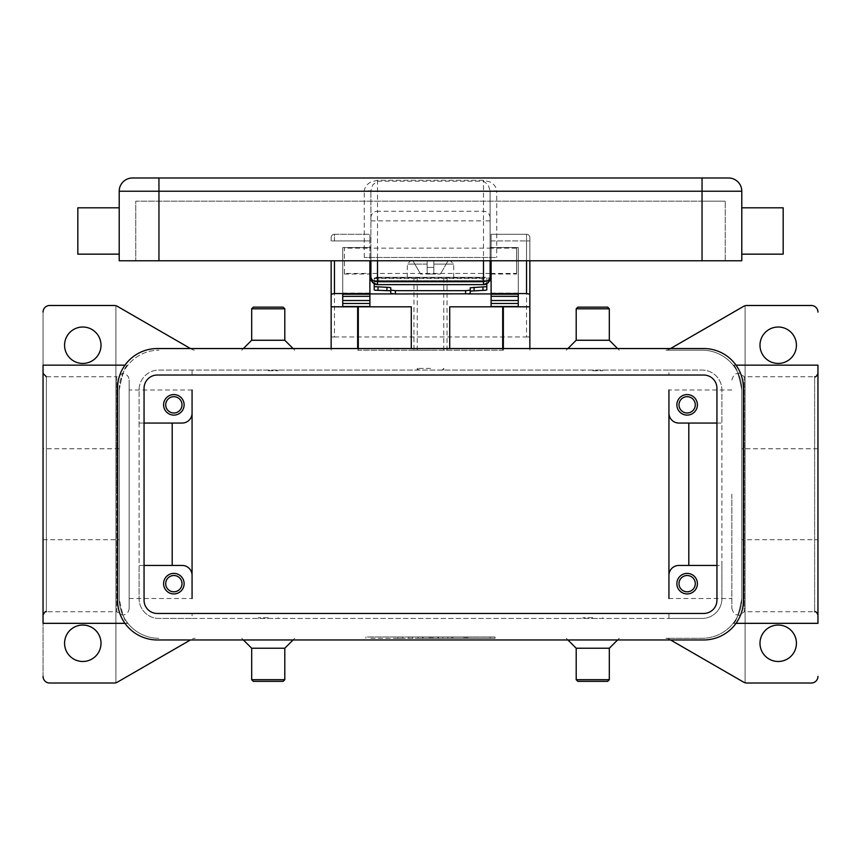 <?xml version="1.0" encoding="UTF-8"?>
<svg xmlns="http://www.w3.org/2000/svg" width="861" height="861" viewBox="0 0 861 861"><rect width="100%" height="100%" fill="white"/><g stroke="black" fill="none" stroke-linecap="round" stroke-linejoin="round"><path stroke-width="0.65" stroke-dasharray="4.3 3.23" d="M731.85 494.246L731.85 608.426L731.85 494.246M731.85 380.067C734.939 371.059 736.456 374.718 738.469 373.437C738.62 372.565 740.525 373.663 744.205 376.752L744.205 494.246L744.205 376.752L814.635 376.752L814.635 494.246L814.635 376.752M731.85 608.426C734.939 617.434 736.456 613.775 738.469 615.055C738.62 615.927 740.525 614.829 744.205 611.74L744.205 494.246L744.205 611.74L814.635 611.74L814.635 494.246L814.635 611.74M817.95 494.246L817.95 373.437L817.95 494.246M817.95 365.161L817.95 623.332M733.12 365.161C735.778 365.419 738.663 373.674 741.784 389.936C738.663 373.674 735.778 365.419 733.12 365.161L736.026 365.161M817.95 448.764L741.784 448.764L741.784 389.936L741.784 448.764M736.026 623.332L733.12 623.332C735.778 623.073 738.663 614.819 741.784 598.556L741.784 389.936A39.735 39.735 0 0 0 702.049 350.19L665.887 350.19A6.619 6.619 0 0 0 669.201 349.308L670.536 348.544M670.536 639.96L669.201 639.185A6.619 6.619 0 0 0 667.598 638.528A6.619 6.619 0 0 1 669.201 639.185L743.56 682.116A6.619 6.619 0 0 0 745.099 682.762A6.619 6.619 0 0 0 745.152 682.784A6.619 6.619 0 0 0 746.874 683.01L811.331 683.01A6.619 6.619 0 0 0 817.95 676.38M741.784 539.729L741.784 598.556A39.735 39.735 0 0 1 702.049 638.302L665.887 638.302A6.619 6.619 0 0 1 667.598 638.528A6.619 6.619 0 0 0 665.887 638.302L702.049 638.302A39.735 39.735 0 0 0 741.784 598.556L741.784 539.729L817.95 539.729M796.425 643.264A18.21 18.21 0 0 0 778.215 625.054A18.21 18.21 0 0 0 759.994 643.264A18.21 18.21 0 0 0 778.215 661.485A18.21 18.21 0 0 0 796.425 643.264M370.897 638.302L495.075 638.302L430.5 638.302L430.5 636.979L365.925 636.979L495.075 636.979L370.897 636.979L490.103 636.979L418.08 636.979L430.5 636.979L430.5 638.302L370.897 638.302L370.897 636.979M609.319 648.236L576.203 648.236M609.319 679.695L576.203 679.695M607.672 681.352L577.86 681.352M251.681 648.236L284.797 648.236M251.681 679.695L284.797 679.695M253.328 681.352L283.14 681.352M193.402 638.528A6.619 6.619 0 0 1 195.113 638.302A6.619 6.619 0 0 0 191.799 639.185A6.619 6.619 0 0 1 193.402 638.528M190.464 348.544L191.799 349.308A6.619 6.619 0 0 0 195.113 350.19A6.619 6.619 0 0 1 191.799 349.308L117.44 306.376A6.619 6.619 0 0 0 114.126 305.494L49.669 305.494A6.619 6.619 0 0 0 43.05 312.112L43.05 676.38A6.619 6.619 0 0 0 49.669 683.01L114.126 683.01A6.619 6.619 0 0 0 115.848 682.784A6.619 6.619 0 0 0 115.901 682.762A6.619 6.619 0 0 0 117.44 682.116L190.464 639.96M817.95 312.112A6.619 6.619 0 0 0 811.331 305.494L746.874 305.494A6.619 6.619 0 0 0 743.56 306.376L669.201 349.308A6.619 6.619 0 0 1 665.887 350.19L702.049 350.19A39.735 39.735 0 0 1 741.784 389.936L741.784 598.556C738.663 614.819 735.778 623.073 733.12 623.332M796.425 345.229A18.21 18.21 0 0 0 778.215 327.019A18.21 18.21 0 0 0 759.994 345.229A18.21 18.21 0 0 0 778.215 363.439A18.21 18.21 0 0 0 796.425 345.229M745.099 682.762L745.099 305.73L745.099 682.762M115.901 305.73L115.901 682.762L115.901 305.73M101.006 643.264A18.21 18.21 0 0 0 82.785 625.054A18.21 18.21 0 0 0 64.575 643.264A18.21 18.21 0 0 0 82.785 661.485A18.21 18.21 0 0 0 101.006 643.264M101.006 345.229A18.21 18.21 0 0 0 82.785 327.019A18.21 18.21 0 0 0 64.575 345.229A18.21 18.21 0 0 0 82.785 363.439A18.21 18.21 0 0 0 101.006 345.229M43.05 676.38L43.05 623.332M43.05 365.161L43.05 312.112M43.05 373.437L43.05 494.246L43.05 373.437M43.05 494.246L43.05 615.055L43.05 494.246M129.15 608.426C128.741 612.44 126.535 614.646 122.531 615.055L116.795 611.74L116.795 494.246L116.795 611.74L46.365 611.74L46.365 376.752L116.795 376.752L116.795 494.246L116.795 376.752L122.531 373.437C126.535 373.846 128.741 376.053 129.15 380.067L129.15 608.426L129.15 380.067M127.88 365.161C125.222 365.419 122.337 373.674 119.216 389.936L119.216 448.764L119.216 389.936C122.337 373.674 125.222 365.419 127.88 365.161L124.974 365.161M119.216 448.764L43.05 448.764M124.974 623.332L127.88 623.332C125.222 623.073 122.337 614.819 119.216 598.556L119.216 539.729L119.216 598.556C122.337 614.819 125.222 623.073 127.88 623.332M43.05 539.729L119.216 539.729M503.351 348.544L503.351 350.19L357.649 350.19L357.649 348.544M503.351 350.19L357.649 350.19M411.289 348.544L411.289 306.817L331.151 306.817M449.711 348.544L449.711 306.817L529.849 306.817M609.319 340.256L576.203 340.256M609.319 308.798L576.203 308.798M607.672 307.14L577.86 307.14M251.681 340.256L284.797 340.256M251.681 308.798L284.797 308.798M253.328 307.14L283.14 307.14M119.216 389.936L119.216 598.556A39.735 39.735 0 0 0 158.951 638.302A39.735 39.735 0 0 1 119.216 598.556L119.216 389.936A39.735 39.735 0 0 1 158.951 350.19A39.735 39.735 0 0 0 119.216 389.936M129.15 494.246L129.15 598.492L129.15 494.246M192.068 494.246L192.068 390.001L192.068 494.246M668.932 494.246L668.932 598.492L668.932 494.246M365.925 638.302L365.925 636.979M495.075 638.302L495.075 636.979M430.5 638.302L430.5 636.979L430.5 638.302L490.103 638.302L418.08 638.302L442.92 638.302L430.5 638.302L430.5 636.979L430.5 638.302M447.881 638.302L467.76 638.302L447.881 638.302L447.881 636.979L451.605 636.979L447.881 636.979L447.881 638.302M397.717 638.302L402.679 638.302L397.717 638.302L397.717 636.979L402.679 636.979L397.717 636.979L397.717 638.302M407.651 638.302L432.986 638.302L407.651 638.302L407.651 636.979L432.986 636.979L407.651 636.979L407.651 638.302M423.052 638.302L423.052 636.979L423.052 638.302M418.08 638.302L418.08 636.979L418.08 638.302M442.92 638.302L442.92 636.979L442.92 638.302M437.948 638.302L437.948 636.979L437.948 638.302M412.613 638.302L412.613 636.979L412.613 638.302M490.103 638.302L490.103 636.979M402.679 638.302L402.679 636.979L402.679 638.302M451.605 636.979L467.76 636.979L451.605 636.979L451.605 638.302L451.605 636.979M452.854 638.302L452.854 636.979L452.854 638.302M182.134 565.44L139.084 565.44L139.084 598.556A19.868 19.868 0 0 0 158.951 618.435L192.068 618.435L192.068 613.462L192.068 618.435L668.932 618.435L668.932 613.462L668.932 618.435L702.049 618.435L158.951 618.435A19.868 19.868 0 0 1 139.084 598.556L139.084 389.936A19.868 19.868 0 0 1 158.951 370.069L702.049 370.069A19.868 19.868 0 0 1 721.916 389.936L721.916 598.556A19.868 19.868 0 0 1 702.049 618.435A19.868 19.868 0 0 0 721.916 598.556L721.916 565.44L678.866 565.44A9.934 9.934 0 0 0 668.932 575.385M129.15 598.492L192.068 598.492L192.068 390.001L129.15 390.001M192.068 375.03L192.068 370.069L192.068 375.03M678.866 423.052L721.916 423.052L721.916 389.936A19.868 19.868 0 0 0 702.049 370.069L668.932 370.069L668.932 375.03L668.932 370.069L158.951 370.069A19.868 19.868 0 0 0 139.084 389.936L139.084 423.052L182.134 423.052A9.934 9.934 0 0 0 192.068 413.119M731.85 390.001L668.932 390.001L668.932 598.492L731.85 598.492M144.056 565.44L139.084 565.44L139.084 423.052L144.056 423.052M716.944 388.279A13.249 13.249 0 0 0 703.706 375.03L157.294 375.03A13.249 13.249 0 0 0 144.056 388.279L144.056 600.214A13.249 13.249 0 0 0 157.294 613.462L703.706 613.462A13.249 13.249 0 0 0 716.944 600.214L716.944 388.279M716.944 423.052L721.916 423.052L721.916 565.44L716.944 565.44M157.294 348.544L703.706 348.544A39.735 39.735 0 0 1 743.441 388.279L743.441 600.214A39.735 39.735 0 0 1 703.706 639.96L157.294 639.96A39.735 39.735 0 0 1 117.559 600.214L117.559 388.279A39.735 39.735 0 0 1 157.294 348.544M163.59 404.831A10.267 10.267 0 0 0 173.857 415.099A10.267 10.267 0 0 0 184.125 404.831A10.267 10.267 0 0 0 173.857 394.575A10.267 10.267 0 0 0 163.59 404.831M268.234 370.069L258.3 370.069L268.234 370.069M592.766 370.069L582.832 370.069L592.766 370.069M430.5 370.069L443.749 370.069L430.5 370.069M430.5 368.411L417.251 368.411L430.5 368.411M592.766 370.725L602.7 370.725L592.766 370.725M268.234 370.725L278.168 370.725L268.234 370.725M676.875 404.831A10.267 10.267 0 0 0 687.143 415.099A10.267 10.267 0 0 0 697.41 404.831A10.267 10.267 0 0 0 687.143 394.575A10.267 10.267 0 0 0 676.875 404.831M268.234 618.435L278.168 618.435L268.234 618.435M592.766 618.435L602.7 618.435L592.766 618.435M592.766 617.767L582.832 617.767L592.766 617.767M268.234 617.767L258.3 617.767L268.234 617.767M163.59 583.661A10.267 10.267 0 0 0 173.857 593.929A10.267 10.267 0 0 0 184.125 583.661A10.267 10.267 0 0 0 173.857 573.394A10.267 10.267 0 0 0 163.59 583.661M676.875 583.661A10.267 10.267 0 0 0 687.143 593.929A10.267 10.267 0 0 0 697.41 583.661A10.267 10.267 0 0 0 687.143 573.394A10.267 10.267 0 0 0 676.875 583.661M165.71 583.661A8.147 8.147 0 0 0 173.857 591.808A8.147 8.147 0 0 0 182.005 583.661A8.147 8.147 0 0 0 173.857 575.514A8.147 8.147 0 0 0 165.71 583.661M678.995 404.831A8.147 8.147 0 0 0 687.143 412.979A8.147 8.147 0 0 0 695.29 404.831A8.147 8.147 0 0 0 687.143 396.684A8.147 8.147 0 0 0 678.995 404.831M165.71 404.831A8.147 8.147 0 0 0 173.857 412.979A8.147 8.147 0 0 0 182.005 404.831A8.147 8.147 0 0 0 173.857 396.684A8.147 8.147 0 0 0 165.71 404.831M678.995 583.661A8.147 8.147 0 0 0 687.143 591.808A8.147 8.147 0 0 0 695.29 583.661A8.147 8.147 0 0 0 687.143 575.514A8.147 8.147 0 0 0 678.995 583.661M529.849 348.544L529.849 350.19M331.151 350.19L331.151 348.544M334.466 260.786L334.466 336.952L331.151 336.952L529.849 336.952L526.534 336.952L526.534 240.919L529.849 240.919L529.849 336.952M529.849 260.786L529.849 237.604L529.849 240.919L526.534 240.919L526.534 260.786M331.151 336.952L331.151 260.786M331.151 237.604L331.151 240.919L331.151 237.604A3.315 3.315 0 0 1 334.466 234.289A3.315 3.315 0 0 0 331.151 237.604A3.315 3.315 0 0 1 332.12 235.257A3.315 3.315 0 0 0 331.151 237.604M334.466 336.952L526.534 336.952M369.896 296.302L369.896 240.919L369.896 280.654L491.104 280.654L491.104 240.919L491.104 296.302M526.534 234.289L491.104 234.289L491.104 240.919L491.104 234.289L526.534 234.289A3.315 3.315 0 0 1 529.849 237.604A3.315 3.315 0 0 0 528.88 235.257A3.315 3.315 0 0 1 529.849 237.604A3.315 3.315 0 0 0 526.534 234.289L526.534 240.919L526.534 234.289A3.315 3.315 0 0 1 528.88 235.257M369.896 240.919L369.896 234.289L369.896 240.919L331.151 240.919L334.466 240.919L334.466 234.289L369.896 234.289L334.466 234.289L334.466 240.919L369.896 240.919M491.104 280.654L491.104 306.505M491.104 296.367L491.104 260.786M518.257 300.521L518.257 306.817M467.846 293.902L393.154 293.902M369.896 306.505L369.896 280.654M342.743 306.817L342.743 300.521M369.896 260.786L369.896 296.367M342.743 296.367L342.743 247.537L342.743 296.367M518.257 296.302L518.257 247.537L491.104 247.537L518.257 247.537L518.257 296.302M342.743 247.537L369.896 247.537L342.743 247.537M518.257 293.902L491.104 293.902M369.896 293.902L342.743 293.902M489.554 280.654L371.446 280.654M482.16 277.339L378.84 277.339L378.84 280.654L482.16 280.654L482.16 277.339L486.799 277.339L486.799 289.909M374.201 289.909L374.201 277.339L378.84 277.339M486.799 280.654L482.16 280.654M378.84 280.654L374.201 280.654M390.765 293.461L390.765 291.072M470.235 291.072L470.235 293.461M486.799 283.743L486.799 277.339L374.201 277.339L374.201 283.743M430.5 277.339L407.318 277.339L430.5 277.339M430.5 267.405L433.815 267.405L433.815 264.09L433.815 267.405L427.185 267.405L433.815 267.405L433.815 274.035L433.815 260.786L448.086 260.786L440.434 274.035L448.086 260.786L433.815 260.786L433.815 274.035L440.434 274.035L433.815 274.035L433.815 267.405L427.185 267.405L427.185 274.035L427.185 264.09L427.185 267.405L430.5 267.405M433.815 264.09L433.815 260.786L433.815 264.09L453.682 264.09L433.815 264.09M433.815 274.035L427.185 274.035L427.185 260.786L427.185 274.035L420.566 274.035L433.815 274.035M427.185 260.786L427.185 264.09L427.185 260.786L410.632 260.786L427.185 260.786M412.914 260.786L420.566 274.035L412.914 260.786M433.815 260.786L450.368 260.786L433.815 260.786M430.5 350.19L413.947 350.19L430.5 350.19M370.897 273.421L370.897 247.537L370.897 248.151L344.4 248.151L344.4 247.537L344.4 274.035L344.4 273.421L370.897 273.421L370.897 248.151L490.103 248.151L490.103 274.035L490.103 273.421L516.6 273.421L516.6 247.537L516.6 248.151L490.103 248.151L490.103 247.537L490.103 273.421L370.897 273.421L370.897 274.035L370.897 273.421M370.897 217.672A6.619 6.393 180 0 1 377.516 211.279L377.516 278.006L370.897 278.006L370.897 190.819L370.897 260.786M490.103 260.786L490.103 257.471L364.268 257.471L496.732 257.471L490.103 257.471L490.103 190.819L496.732 190.959L496.732 257.471M370.897 220.879L483.484 220.879L483.484 278.006L377.516 278.006L377.516 284.625L483.484 284.625L483.484 278.006L490.103 278.006L490.103 190.819L488.165 184.76L483.484 181.165L377.516 181.165L372.835 184.76L370.897 190.819L364.268 190.959C364.752 186.966 367.066 183.931 371.231 181.875L377.516 180.25L483.484 180.25L489.769 181.875C493.923 183.931 496.248 186.955 496.732 190.959M702.049 260.786L702.049 201.173L725.231 201.173L135.769 201.173L135.769 260.786L135.769 201.173L702.049 201.173L702.049 260.786L702.049 191.239L741.784 191.239L741.784 260.786L119.216 260.786L119.216 191.239A13.249 13.249 0 0 1 132.465 177.99L702.049 177.99L702.049 191.239L490.103 191.239M741.784 254.156L741.784 207.802L741.784 254.156L783.176 254.156L783.176 207.802M119.216 254.156L119.216 207.802L119.216 254.156L77.824 254.156L77.824 207.802M725.231 260.786L725.231 201.173L725.231 260.786M516.6 273.421L516.6 248.151M344.4 273.421L344.4 248.151M46.365 376.752L46.365 611.74M422.579 638.302L422.579 636.979M438.421 638.302L438.421 636.979M431.738 638.302L431.738 636.979M429.262 638.302L429.262 636.979M408.889 638.302L408.889 636.979M466.511 638.302L466.511 636.979L466.511 638.302M464.025 638.302L464.025 636.979L464.025 638.302M465.274 638.302L465.274 636.979L465.274 638.302M358.305 348.544L358.305 350.19M502.695 350.19L502.695 348.544M491.104 240.919L526.534 240.919L491.104 240.919M491.104 293.052L518.257 293.052M342.743 293.052L369.896 293.052M374.201 281.827L486.799 281.827M374.201 278.534L486.799 278.534M427.185 264.09L407.318 264.09L427.185 264.09M490.103 217.672A6.619 6.393 0 0 0 483.484 211.279L377.516 211.279L377.516 180.25M370.897 191.239L158.951 191.239L158.951 177.99M490.103 220.879L483.484 220.879L483.484 180.25M364.268 257.471L364.268 190.959M158.951 260.786L158.951 191.239L119.216 191.239M377.516 260.786L377.516 257.471M483.484 257.471L483.484 260.786M566.269 638.302L567.926 639.96M243.394 639.96L241.747 638.302M617.606 348.544L619.253 350.19M294.731 350.19L293.074 348.544M293.074 639.96L294.731 638.302M243.394 348.544L241.747 350.19M617.606 639.96L619.253 638.302M567.926 348.544L566.269 350.19M432.986 636.979L432.986 638.302M467.76 636.979L467.76 638.302M418.909 370.069L417.251 368.411L417.251 370.069M602.7 370.725L602.7 370.069M278.168 370.725L278.168 370.069M258.3 370.069L258.3 370.725M582.832 370.725L582.832 370.069M582.832 617.767L582.832 618.435M258.3 617.767L258.3 618.435M278.168 617.767L278.168 618.435M602.7 618.435L602.7 617.767M453.682 277.339L453.682 264.09L450.368 260.786M407.318 277.339L407.318 264.09L410.632 260.786M443.749 370.069L443.749 368.411L442.091 370.069M413.947 277.339L413.947 350.19M443.749 350.19L443.749 277.339M417.251 350.19L417.251 277.339M447.053 350.19L447.053 277.339M344.4 247.537L370.897 247.537M490.103 247.537L516.6 247.537M491.104 274.035L516.6 274.035M344.4 274.035L369.896 274.035"/><path stroke-width="1.29" d="M736.026 623.332L817.95 623.332L817.95 365.161L736.026 365.161M817.95 676.38A6.619 6.619 0 0 1 811.331 683.01L746.874 683.01A6.619 6.619 0 0 1 743.56 682.116L670.536 639.96M796.425 643.264A18.21 18.21 0 0 1 778.215 661.485A18.21 18.21 0 0 1 759.994 643.264A18.21 18.21 0 0 1 778.215 625.054A18.21 18.21 0 0 1 796.425 643.264M567.926 639.96L576.203 648.236L609.319 648.236L617.606 639.96M576.203 648.236L576.203 679.695L609.319 679.695L609.319 648.236M576.203 679.695L577.86 681.352L607.672 681.352L609.319 679.695M293.074 639.96L284.797 648.236L251.681 648.236L243.394 639.96M284.797 648.236L284.797 679.695L251.681 679.695L251.681 648.236M284.797 679.695L283.14 681.352L253.328 681.352L251.681 679.695M190.464 639.96L117.44 682.116A6.619 6.619 0 0 1 114.126 683.01L49.669 683.01A6.619 6.619 0 0 1 43.05 676.38M670.536 348.544L743.56 306.376A6.619 6.619 0 0 1 746.874 305.494L811.331 305.494A6.619 6.619 0 0 1 817.95 312.112M796.425 345.229A18.21 18.21 0 0 1 778.215 363.439A18.21 18.21 0 0 1 759.994 345.229A18.21 18.21 0 0 1 778.215 327.019A18.21 18.21 0 0 1 796.425 345.229M43.05 312.112A6.619 6.619 0 0 1 49.669 305.494L114.126 305.494A6.619 6.619 0 0 1 117.44 306.376L190.464 348.544M64.575 345.229A18.21 18.21 0 0 1 82.785 327.019A18.21 18.21 0 0 1 101.006 345.229A18.21 18.21 0 0 1 82.785 363.439A18.21 18.21 0 0 1 64.575 345.229M64.575 643.264A18.21 18.21 0 0 1 82.785 625.054A18.21 18.21 0 0 1 101.006 643.264A18.21 18.21 0 0 1 82.785 661.485A18.21 18.21 0 0 1 64.575 643.264M124.974 623.332L43.05 623.332L43.05 365.161L124.974 365.161M567.926 348.544L576.203 340.256L609.319 340.256L617.606 348.544M576.203 340.256L576.203 308.798L609.319 308.798L609.319 340.256M576.203 308.798L577.86 307.14L607.672 307.14L609.319 308.798M293.074 348.544L284.797 340.256L251.681 340.256L243.394 348.544M284.797 340.256L284.797 308.798L251.681 308.798L251.681 340.256M284.797 308.798L283.14 307.14L253.328 307.14L251.681 308.798M192.068 390.001L192.068 598.492M668.932 598.492L668.932 413.119A9.934 9.934 0 0 0 678.866 423.052A9.934 9.934 0 0 1 668.932 413.119L668.932 390.001M172.2 423.052L172.2 565.44M182.134 565.44A9.934 9.934 0 0 1 192.068 575.385A9.934 9.934 0 0 0 182.134 565.44L144.056 565.44M688.8 423.052L688.8 565.44M678.866 423.052L716.944 423.052M668.932 575.385A9.934 9.934 0 0 1 678.866 565.44L716.944 565.44M157.294 375.03L703.706 375.03A13.249 13.249 0 0 1 716.944 388.279L716.944 600.214A13.249 13.249 0 0 1 703.706 613.462L157.294 613.462A13.249 13.249 0 0 1 144.056 600.214L144.056 388.279A13.249 13.249 0 0 1 157.294 375.03M703.706 348.544A39.735 39.735 0 0 1 743.441 388.279L743.441 600.214A39.735 39.735 0 0 1 703.706 639.96L157.294 639.96A39.735 39.735 0 0 1 117.559 600.214L117.559 388.279A39.735 39.735 0 0 1 157.294 348.544L703.706 348.544M192.068 413.119A9.934 9.934 0 0 1 182.134 423.052L144.056 423.052M184.125 404.831A10.267 10.267 0 0 1 173.857 415.099A10.267 10.267 0 0 1 163.59 404.831A10.267 10.267 0 0 1 173.857 394.575A10.267 10.267 0 0 1 184.125 404.831M697.41 404.831A10.267 10.267 0 0 1 687.143 415.099A10.267 10.267 0 0 1 676.875 404.831A10.267 10.267 0 0 1 687.143 394.575A10.267 10.267 0 0 1 697.41 404.831M184.125 583.661A10.267 10.267 0 0 1 173.857 593.929A10.267 10.267 0 0 1 163.59 583.661A10.267 10.267 0 0 1 173.857 573.394A10.267 10.267 0 0 1 184.125 583.661M697.41 583.661A10.267 10.267 0 0 1 687.143 593.929A10.267 10.267 0 0 1 676.875 583.661A10.267 10.267 0 0 1 687.143 573.394A10.267 10.267 0 0 1 697.41 583.661M165.71 583.661A8.147 8.147 0 0 0 173.857 591.808A8.147 8.147 0 0 0 182.005 583.661A8.147 8.147 0 0 0 173.857 575.514A8.147 8.147 0 0 0 165.71 583.661M678.995 404.831A8.147 8.147 0 0 0 687.143 412.979A8.147 8.147 0 0 0 695.29 404.831A8.147 8.147 0 0 0 687.143 396.684A8.147 8.147 0 0 0 678.995 404.831M165.71 404.831A8.147 8.147 0 0 0 173.857 412.979A8.147 8.147 0 0 0 182.005 404.831A8.147 8.147 0 0 0 173.857 396.684A8.147 8.147 0 0 0 165.71 404.831M678.995 583.661A8.147 8.147 0 0 0 687.143 591.808A8.147 8.147 0 0 0 695.29 583.661A8.147 8.147 0 0 0 687.143 575.514A8.147 8.147 0 0 0 678.995 583.661M449.711 348.544L449.711 306.817L529.849 306.817L529.849 348.544M331.151 348.544L331.151 306.817L411.289 306.817L411.289 348.544M529.849 306.817L529.849 260.786M491.104 260.786L491.104 293.569L526.534 293.569L529.849 294.204M357.649 348.544L357.649 306.817M503.351 306.817L503.351 348.544M331.151 260.786L331.151 306.817M331.151 294.204L334.466 293.569L369.896 293.569L369.896 260.786M342.743 306.817L342.743 294.204L369.896 294.204L369.896 293.569M491.104 293.569L491.104 294.204L518.257 294.204L518.257 306.817M518.257 306.505L491.104 306.505L491.104 296.302L518.257 296.367L518.257 294.204M518.257 296.302L491.104 296.302L491.104 294.204M491.104 293.902L467.846 293.902M393.154 293.902L369.896 293.902M342.743 306.505L369.896 306.505L369.896 296.302L342.743 296.367L342.743 300.521L369.896 300.521M369.896 294.204L369.896 296.302L342.743 296.367M342.743 296.302L342.743 294.204M518.257 296.367L518.257 300.521L491.104 300.521M371.446 280.654L369.896 280.654M491.104 280.654L489.554 280.654M395.393 293.967L395.393 290.674L390.765 290.168L390.765 293.461L395.393 293.967L468.879 293.816L470.235 293.461L470.235 290.168L465.607 290.674L465.607 293.967M389.678 290.749L390.765 291.072L390.765 287.789L389.678 287.456L374.201 286.616L374.201 289.909L375.288 290.232L389.678 290.749M485.712 290.232L486.799 289.909L486.799 286.616L470.235 287.789L470.235 291.072L485.712 290.232M390.765 287.789L390.765 290.168M374.201 283.743L374.201 286.616M486.799 286.616L486.799 283.743M395.393 290.674L465.607 290.674M470.235 290.168L470.235 287.789M370.897 260.786L370.897 278.006L372.835 282.688L377.516 284.625L377.516 281.719L372.835 280.632L370.897 278.006A6.619 6.619 0 0 0 377.516 284.625L483.484 284.625L488.165 282.688A6.619 6.619 0 0 0 490.103 278.006L490.103 260.786M490.103 278.006L488.165 280.632L483.484 281.719L483.484 284.625A6.619 6.619 0 0 0 488.165 282.688L489.984 279.298M702.049 260.786L702.049 177.99L728.535 177.99A13.249 13.249 0 0 1 737.909 181.875A13.249 13.249 0 0 0 728.535 177.99L132.465 177.99A13.249 13.249 0 0 0 119.216 191.239L741.784 191.239A13.249 13.249 0 0 0 737.909 181.875A13.249 13.249 0 0 1 741.784 191.239L741.784 260.786L119.216 260.786L119.216 191.239M741.784 254.156L783.176 254.156L783.176 207.802L741.784 207.802M119.216 254.156L77.824 254.156L77.824 207.802L119.216 207.802M358.305 306.817L358.305 348.544M502.695 348.544L502.695 306.817M334.466 293.569L334.466 260.786M526.534 260.786L526.534 293.569M491.104 303.492L518.257 303.492M342.743 303.492L369.896 303.492M386.933 287.283L386.933 290.577M378.033 290.405L378.033 287.122M474.067 290.577L474.067 287.283M482.967 287.122L482.967 290.405M728.535 177.99A13.249 13.249 0 0 1 741.784 191.239M158.951 177.99L158.951 260.786M132.465 177.99A13.249 13.249 0 0 0 123.091 181.875M483.484 260.786L483.484 281.719L377.516 281.719L377.516 260.786M814.635 376.752C815.496 377.398 816.605 376.289 817.95 373.437M46.365 376.752L43.05 373.437M46.365 611.74C45.622 611.041 44.514 612.149 43.05 615.055M814.635 611.74C815.744 611.235 816.852 612.343 817.95 615.055M374.008 283.624L371.984 281.655M370.897 278.006L371.016 279.298M486.992 283.624L489.016 281.655M490.103 274.035L491.104 274.035M369.896 274.035L370.897 274.035"/></g></svg>
